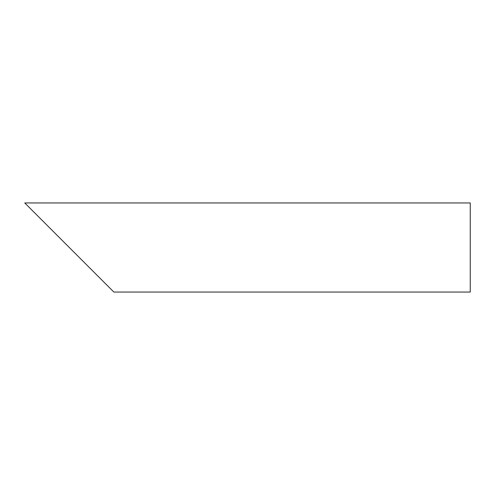 <?xml version="1.0" encoding="UTF-8"?>
<svg xmlns="http://www.w3.org/2000/svg" width="495" height="495" viewBox="0 0 495 495"><rect width="100%" height="100%" fill="white"/><g stroke="black" fill="none" stroke-linecap="round" stroke-linejoin="round"><path stroke-width="0.74" d="M69.3 247.5L24.75 202.95L470.25 202.95L470.25 292.05L113.85 292.05L36.444 214.644"/></g></svg>
